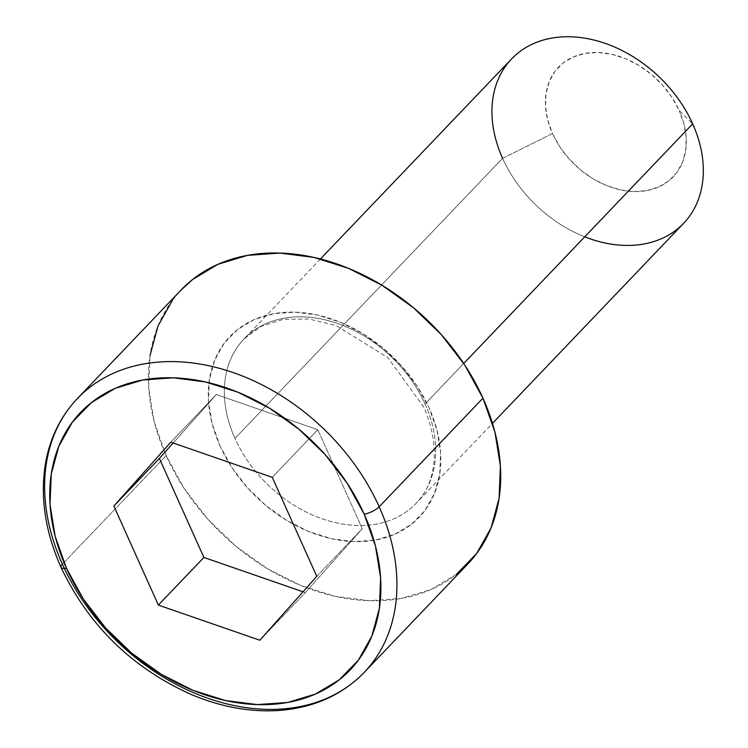 <?xml version="1.0" encoding="UTF-8"?>
<svg xmlns="http://www.w3.org/2000/svg" width="748" height="748" viewBox="0 0 748 748"><rect width="100%" height="100%" fill="white"/><g stroke="black" fill="none" stroke-linecap="round" stroke-linejoin="round"><path stroke-width="0.56" stroke-dasharray="3.74 2.81" d="M511.613 58.896A118.969 88.909 -136.3 0 0 502.591 158.324L552.482 133.527A79.316 59.27 -136.3 0 0 646.674 190.647A79.316 59.27 -136.3 0 0 679.203 110.545L683.999 124.149L686.178 137.679L685.654 150.6L682.447 162.428L676.678 172.695L668.572 181.025L658.436 187.084L646.674 190.647L633.715 191.563L620.073 189.814L606.273 185.467L592.837 178.669L580.289 169.703L569.097 158.903L559.71 146.692L552.482 133.527L547.676 119.923L545.498 106.394L546.031 93.472L549.238 81.644L554.997 71.378L563.104 63.047L573.239 56.988L585.001 53.426L597.961 52.51L611.602 54.258L625.403 58.606L638.839 65.403L651.386 74.37L662.578 85.169L671.966 97.38L679.203 110.545L692.676 123.859L679.203 110.545A79.316 59.27 -136.3 0 0 585.001 53.426A79.316 59.27 -136.3 0 0 552.482 133.527L502.591 158.324L234.975 438.403A118.969 88.909 43.7 0 1 243.998 338.984A118.969 88.909 43.7 0 1 425.051 403.939A118.969 88.909 43.7 0 1 409.577 509.285A118.969 88.909 43.7 0 1 234.975 438.403L502.591 158.324A118.969 88.909 -136.3 0 0 683.653 223.278M220.006 445.845A130.872 97.801 -136.3 0 0 375.431 540.093A130.872 97.801 -136.3 0 0 429.1 407.931L417.16 386.211L401.667 366.053L383.219 348.231L362.5 333.44L340.331 322.229L317.554 315.048L295.049 312.159L273.675 313.683L254.264 319.555L237.546 329.559L224.166 343.295L214.657 360.246L209.365 379.76L208.496 401.078L212.095 423.396L220.006 445.845L231.945 467.565L247.438 487.724L265.895 505.536L286.606 520.337L308.774 531.538L331.551 538.728L354.056 541.608L375.431 540.093L394.851 534.212L411.559 524.217L424.939 510.482L434.448 493.53L439.74 474.017L440.609 452.699L437.019 430.381L429.1 407.931A130.872 97.801 -136.3 0 0 273.675 313.683A130.872 97.801 -136.3 0 0 220.006 445.845M425.051 403.939L463.704 363.491L425.051 403.939A118.969 88.909 43.7 0 1 416.038 503.367A118.969 88.909 43.7 0 1 234.975 438.403A118.969 88.909 43.7 0 1 250.458 333.056A118.969 88.909 43.7 0 1 425.051 403.939M181.184 289.906A198.285 148.179 -136.3 0 0 166.149 455.607L62.383 564.207L166.149 455.607A198.285 148.179 -136.3 0 0 467.921 563.87M456.383 574.361L431.054 589.508L401.639 598.409L369.25 600.709L335.151 596.343L300.64 585.45L267.055 568.48L235.676 546.059L207.71 519.056L184.232 488.519L166.149 455.607L154.153 421.591L148.712 387.782L150.021 355.478M172.461 300.229L180.698 290.411M170.815 442.18L216.331 394.551L173.143 442.984L216.331 394.551L170.815 442.18M272.272 477.336L317.788 429.698L216.331 394.551L317.788 429.698L272.272 477.336M316.778 576.362L362.284 528.724L317.788 429.698L362.284 528.724L316.778 576.362M259.827 640.232L305.343 592.603L362.284 528.724L305.343 592.603L259.827 640.232M303.015 591.79L305.343 592.603L303.015 591.79M584.74 236.817A118.969 88.909 43.7 0 1 502.591 158.324M320.425 258.986L243.998 338.984L261.258 326.268L283.268 319.34L308.84 318.985L336.17 325.548L387.932 357.712L423.705 407.09C442.311 449.211 434.261 485.751 416.038 503.367L492.465 423.368"/><path stroke-width="1.12" d="M502.591 158.324A118.969 88.909 43.7 0 1 551.388 38.176A118.969 88.909 43.7 0 1 692.676 123.859A118.969 88.909 -136.3 0 0 511.613 58.896L320.425 258.986M379.18 506.77A198.285 148.179 -136.3 0 0 88.189 388.633A198.285 148.179 -136.3 0 0 62.383 564.207A198.285 148.179 43.7 0 1 77.418 398.506A198.285 148.179 43.7 0 1 379.18 506.77L482.956 398.17A198.285 148.179 -136.3 0 0 181.184 289.906L77.418 398.506C61.205 415.645 50.705 436.467 45.927 460.964C39.719 495.241 44.758 530.706 61.037 567.367C88.573 625.375 131.844 667.702 190.862 694.331C219.968 706.636 248.635 712.059 276.863 710.6C312.393 708.356 341.49 695.649 364.145 672.48A198.285 148.179 43.7 0 1 62.383 564.207A198.285 148.179 -136.3 0 0 353.383 682.354A198.285 148.179 -136.3 0 0 379.18 506.77A198.285 148.179 43.7 0 1 364.145 672.48L467.921 563.87A198.285 148.179 -136.3 0 0 482.956 398.17L379.18 506.77A11.893 3.777 155.8 0 1 364.22 514.213A11.893 3.777 -24.2 0 0 379.18 506.77M61.046 567.386A11.893 3.777 -24.2 0 0 66.422 568.2A186.392 139.287 43.7 0 1 142.859 379.984A186.392 139.287 43.7 0 1 364.22 514.213L347.222 483.273L325.156 454.569L298.873 429.184L269.374 408.109L237.799 392.158L205.363 381.919L173.302 377.815L142.859 379.984L115.211 388.343L91.396 402.583L72.35 422.153L58.802 446.294L51.266 474.082L50.032 504.451L55.146 536.232L66.422 568.2L83.421 599.139L105.487 627.843L131.77 653.228L161.269 674.303L192.844 690.264L225.279 700.493L257.34 704.597L287.784 702.437L315.432 694.069L339.246 679.829L358.292 660.26L371.84 636.118L379.376 608.33L380.61 577.961L375.496 546.18L364.22 514.213A186.392 139.287 43.7 0 1 287.784 702.437A186.392 139.287 43.7 0 1 66.422 568.2A11.893 3.777 155.8 0 1 61.046 567.386A11.893 3.777 155.8 0 1 62.383 564.207M463.704 363.491L692.676 123.859L463.704 363.491M158.37 605.076L113.864 506.05L170.815 442.18L272.272 477.336L316.778 576.362L259.827 640.232L158.37 605.076L113.864 506.05L159.38 458.421L203.886 557.447L158.37 605.076L203.886 557.447L303.015 591.79L203.886 557.447L159.38 458.421L113.864 506.05L170.815 442.18L272.272 477.336L316.778 576.362L259.827 640.232L158.37 605.076M150.021 355.478L158.043 325.913L172.461 300.229M180.698 290.411L192.722 279.415L218.051 264.268L247.466 255.367L279.855 253.067L313.954 257.434L348.465 268.317L382.05 285.297L413.438 307.718L441.395 334.721L464.873 365.258L482.956 398.17L494.952 432.185L500.393 465.995L499.084 498.299L491.062 527.864L476.644 553.539L456.383 574.361M492.465 423.368L683.653 223.278A118.969 88.909 -136.3 0 0 692.676 123.859A118.969 88.909 43.7 0 1 683.653 223.278A118.969 88.909 43.7 0 1 584.74 236.817M173.143 442.984L159.38 458.421L173.143 442.984"/></g></svg>
